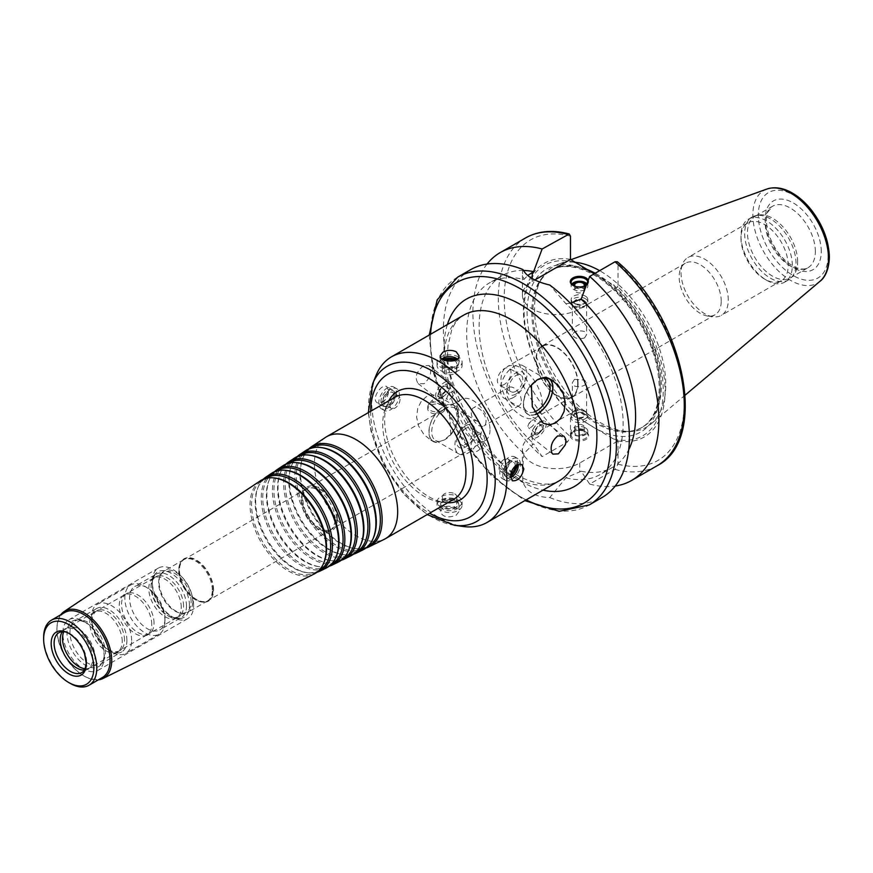<?xml version="1.0" encoding="UTF-8"?>
<svg xmlns="http://www.w3.org/2000/svg" width="873" height="873" viewBox="0 0 873 873"><rect width="100%" height="100%" fill="white"/><g stroke="black" fill="none" stroke-linecap="round" stroke-linejoin="round"><path stroke-width="0.65" stroke-dasharray="4.37 3.27" d="M471.278 412.634A10.432 6.024 -120 0 0 475.829 423.143A10.432 6.024 -120 0 0 483.871 425.937A10.432 6.024 -120 0 0 486.032 421.157A10.432 6.024 -120 0 0 481.481 410.659A10.432 6.024 -120 0 0 473.439 407.855A10.432 6.024 -120 0 0 471.278 412.634M490.026 429.767A23.8 13.739 60 0 1 485.104 440.658A23.8 13.739 60 0 1 461.304 426.919A23.8 13.739 60 0 1 461.304 399.441A23.8 13.739 60 0 1 479.637 405.814A23.8 13.739 60 0 1 490.026 429.767M124.501 640.116A22.96 13.259 -120 0 0 102.196 609.845A22.96 13.259 -120 0 0 96.783 610.849A22.96 13.259 -120 0 0 96.783 637.366A22.96 13.259 -120 0 0 119.743 650.625A22.96 13.259 -120 0 0 123.322 646.446A22.96 13.259 -120 0 0 124.501 640.116M122.22 641.437A22.96 13.259 -120 0 0 112.191 618.324A22.96 13.259 -120 0 0 94.502 612.169A22.96 13.259 -120 0 0 90.923 616.349A22.96 13.259 -120 0 0 94.502 638.687A22.96 13.259 -120 0 0 112.05 652.96A22.96 13.259 -120 0 0 117.462 651.945A22.96 13.259 -120 0 0 122.22 641.437M151.738 624.391A22.96 13.259 -120 0 0 141.721 601.279A22.96 13.259 -120 0 0 124.021 595.124A22.96 13.259 -120 0 0 120.441 599.304A22.96 13.259 -120 0 0 124.021 621.641A22.96 13.259 -120 0 0 141.579 635.915A22.96 13.259 -120 0 0 146.98 634.9A22.96 13.259 -120 0 0 151.738 624.391M154.03 623.071A22.96 13.259 -120 0 0 131.714 592.8A22.96 13.259 -120 0 0 126.312 593.804A22.96 13.259 -120 0 0 126.312 620.321A22.96 13.259 -120 0 0 149.272 633.58A22.96 13.259 -120 0 0 152.851 629.4A22.96 13.259 -120 0 0 154.03 623.071M181.257 607.346A22.96 13.259 -120 0 0 171.239 584.233A22.96 13.259 -120 0 0 153.539 578.079A22.96 13.259 -120 0 0 149.97 582.258A22.96 13.259 -120 0 0 153.539 604.596A22.96 13.259 -120 0 0 171.097 618.87A22.96 13.259 -120 0 0 176.51 617.855A22.96 13.259 -120 0 0 181.257 607.346M183.548 606.026A22.96 13.259 -120 0 0 161.232 575.754A22.96 13.259 -120 0 0 155.831 576.769A22.96 13.259 -120 0 0 155.831 603.276A22.96 13.259 -120 0 0 178.79 616.534A22.96 13.259 -120 0 0 182.37 612.355A22.96 13.259 -120 0 0 183.548 606.026M191.122 601.65A22.96 13.259 -120 0 0 181.104 578.537A22.96 13.259 -120 0 0 163.404 572.393A22.96 13.259 -120 0 0 159.715 576.824A22.96 13.259 -120 0 0 163.404 598.9A22.96 13.259 -120 0 0 180.678 613.141A22.96 13.259 -120 0 0 186.364 612.159A22.96 13.259 -120 0 0 191.122 601.65M192.737 601.399A23.8 13.739 -120 0 0 182.348 577.457A23.8 13.739 -120 0 0 164.015 571.073A23.8 13.739 -120 0 0 160.196 575.678A23.8 13.739 -120 0 0 164.015 598.551A23.8 13.739 -120 0 0 181.911 613.304A23.8 13.739 -120 0 0 187.804 612.3A23.8 13.739 -120 0 0 192.737 601.399M212.346 590.083A23.8 13.739 -120 0 0 201.958 566.13A23.8 13.739 -120 0 0 183.614 559.757A23.8 13.739 -120 0 0 179.794 564.362A23.8 13.739 -120 0 0 183.614 587.234A23.8 13.739 -120 0 0 201.521 601.988A23.8 13.739 -120 0 0 207.414 600.973A23.8 13.739 -120 0 0 212.346 590.083M213.547 589.897A24.422 14.099 -120 0 0 199.415 562.125A24.422 14.099 -120 0 0 180.144 563.5A24.422 14.099 -120 0 0 184.072 586.972A24.422 14.099 -120 0 0 202.438 602.108A24.422 14.099 -120 0 0 213.547 589.897M213.11 589.646A23.8 13.739 -120 0 0 202.722 565.693A23.8 13.739 -120 0 0 184.378 559.32A23.8 13.739 -120 0 0 184.378 586.798A23.8 13.739 -120 0 0 208.178 600.537A23.8 13.739 -120 0 0 213.11 589.646M334.981 519.282A23.8 13.739 -120 0 0 324.592 495.329A23.8 13.739 -120 0 0 306.248 488.956A23.8 13.739 -120 0 0 302.429 493.551A23.8 13.739 -120 0 0 306.248 516.434A23.8 13.739 -120 0 0 324.156 531.188A23.8 13.739 -120 0 0 330.049 530.173A23.8 13.739 -120 0 0 334.981 519.282M337.393 518.9A25.055 14.459 -120 0 0 322.901 490.419A25.055 14.459 -120 0 0 303.138 491.826A25.055 14.459 -120 0 0 307.154 515.91A25.055 14.459 -120 0 0 326 531.439A25.055 14.459 -120 0 0 337.393 518.9M336.509 518.398A23.8 13.739 -120 0 0 326.12 494.445A23.8 13.739 -120 0 0 307.787 488.072A23.8 13.739 -120 0 0 307.787 515.55A23.8 13.739 -120 0 0 331.587 529.289A23.8 13.739 -120 0 0 336.509 518.398M394.88 397.291A58.873 33.992 -120 0 0 385.43 408.673A58.873 33.992 -120 0 0 394.88 465.265A58.873 33.992 -120 0 0 439.174 501.746A58.873 33.992 -120 0 0 453.753 499.258M447.663 502.761A62.627 36.153 60 0 1 444.717 502.51A62.627 36.153 60 0 1 397.608 463.694A62.627 36.153 60 0 1 387.547 403.479A62.627 36.153 60 0 1 388.801 400.794M325.531 437.373A58.873 33.992 -120 0 0 326.6 504.681A58.873 33.992 -120 0 0 384.36 539.263M308.649 448.984A57.771 33.36 -120 0 0 303.117 457.343A57.771 33.36 -120 0 0 312.392 512.888A57.771 33.36 -120 0 0 355.857 548.691A57.771 33.36 -120 0 0 365.863 548.08M310.788 448.198A56.854 32.825 -120 0 0 310.69 448.264A56.854 32.825 -120 0 0 302.593 458.62A56.854 32.825 -120 0 0 311.726 513.28A56.854 32.825 -120 0 0 354.493 548.517A56.854 32.825 -120 0 0 367.5 546.673A56.854 32.825 -120 0 0 367.609 546.618M322.039 447.685A56.57 32.661 -120 0 0 307.001 450.73A56.57 32.661 -120 0 0 308.027 515.408A56.57 32.661 -120 0 0 363.528 548.648A56.57 32.661 -120 0 0 373.677 537.135M305.659 450.61A57.334 33.109 -120 0 0 306.707 516.172A57.334 33.109 -120 0 0 362.961 549.859M297.3 456.557A56.898 32.847 -120 0 0 291.877 464.752A56.898 32.847 -120 0 0 301.021 519.457A56.898 32.847 -120 0 0 343.82 554.715A56.898 32.847 -120 0 0 353.63 554.126M299.395 455.793A55.981 32.323 -120 0 0 299.33 455.837A55.981 32.323 -120 0 0 291.364 466.018A55.981 32.323 -120 0 0 300.356 519.839A55.981 32.323 -120 0 0 342.467 554.53A55.981 32.323 -120 0 0 355.278 552.729A55.981 32.323 -120 0 0 355.344 552.696M310.45 455.302A55.697 32.159 -120 0 0 295.641 458.292A55.697 32.159 -120 0 0 296.656 521.978A55.697 32.159 -120 0 0 351.295 554.693A55.697 32.159 -120 0 0 361.291 543.366M294.31 458.183A56.461 32.596 -120 0 0 295.336 522.741A56.461 32.596 -120 0 0 350.728 555.905M285.94 464.12A56.025 32.345 -120 0 0 280.648 472.162A56.025 32.345 -120 0 0 289.65 526.026A56.025 32.345 -120 0 0 331.795 560.739A56.025 32.345 -120 0 0 341.398 560.171M298.861 462.919A54.824 31.646 -120 0 0 284.282 465.855L287.981 463.399A55.108 31.81 -120 0 0 287.981 463.399A55.108 31.81 -120 0 0 280.135 473.428A55.108 31.81 -120 0 0 288.985 526.408A55.108 31.81 -120 0 0 330.431 560.553A55.108 31.81 -120 0 0 343.045 558.775A55.108 31.81 -120 0 0 343.078 558.764M284.282 465.855A54.824 31.646 -120 0 0 285.285 528.536A54.824 31.646 -120 0 0 339.073 560.75A54.824 31.646 -120 0 0 348.905 549.597M282.95 465.746A55.588 32.094 -120 0 0 283.965 529.3A55.588 32.094 -120 0 0 338.495 561.961M274.591 471.693A55.152 31.843 -120 0 0 269.419 479.572A55.152 31.843 -120 0 0 278.28 532.585A55.152 31.843 -120 0 0 319.769 566.763A55.152 31.843 -120 0 0 329.165 566.217M287.272 470.525A53.94 31.144 -120 0 0 272.933 473.428L276.61 470.973A54.224 31.308 -120 0 0 268.906 480.837A54.224 31.308 -120 0 0 277.603 532.966A54.224 31.308 -120 0 0 318.405 566.577A54.224 31.308 -120 0 0 330.812 564.831L326.84 566.795A53.94 31.144 -120 0 0 336.52 555.828M272.933 473.428A53.94 31.144 -120 0 0 273.915 535.105A53.94 31.144 -120 0 0 326.84 566.795M271.59 473.308A54.715 31.592 -120 0 0 272.594 535.869A54.715 31.592 -120 0 0 326.273 568.007M263.242 479.266A54.279 31.33 -120 0 0 258.19 486.97A54.279 31.33 -120 0 0 266.909 539.154A54.279 31.33 -120 0 0 307.733 572.786A54.279 31.33 -120 0 0 316.932 572.273M265.272 478.535A53.351 30.806 -120 0 0 257.666 488.247A53.351 30.806 -120 0 0 266.232 539.536A53.351 30.806 -120 0 0 306.379 572.601A53.351 30.806 -120 0 0 318.58 570.877M275.682 478.142A53.067 30.642 -120 0 0 261.573 480.99A53.067 30.642 -120 0 0 262.544 541.675A53.067 30.642 -120 0 0 314.607 572.852A53.067 30.642 -120 0 0 324.134 562.048M260.241 480.881A53.831 31.079 -120 0 0 261.213 542.439A53.831 31.079 -120 0 0 314.04 574.063M60.837 614.734A38.728 22.36 -120 0 0 56.931 628.756A38.728 22.36 -120 0 0 84.321 676.182A38.728 22.36 -120 0 0 98.42 679.816M64.722 612.497A37.572 21.694 -120 0 0 56.931 629.695A37.572 21.694 -120 0 0 83.502 675.713A37.572 21.694 -120 0 0 102.294 677.579M43.65 637.366A37.572 21.694 -120 0 0 70.222 683.384M85.074 669.045A22.96 13.259 -120 0 0 86.591 662.007A22.96 13.259 -120 0 0 63.5 631.67M84.474 670.038A22.96 13.259 -120 0 0 87.944 668.991A22.96 13.259 -120 0 0 92.691 658.482A22.96 13.259 -120 0 0 82.673 635.369A22.96 13.259 -120 0 0 64.973 629.215A22.96 13.259 -120 0 0 62.343 631.692M85.238 668.718A22.96 13.259 -120 0 0 90.225 667.67A22.96 13.259 -120 0 0 93.804 663.491A22.96 13.259 -120 0 0 94.982 657.162A22.96 13.259 -120 0 0 72.666 626.89A22.96 13.259 -120 0 0 67.265 627.894A22.96 13.259 -120 0 0 63.86 631.692M432.604 400.02L431.491 400.98L439.992 404.286L441.411 401.373L436.391 399.31L432.604 400.02M442.349 410.365A8.555 4.943 180 0 1 433.019 411.434A8.555 4.943 180 0 1 427.737 406.873A8.555 4.943 180 0 1 428.479 404.854A8.555 4.943 180 0 1 436.293 401.929A8.555 4.943 180 0 1 444.106 404.854A8.555 4.943 180 0 1 444.859 406.873A8.555 4.943 180 0 1 442.349 410.365M442.349 412.46A8.555 4.943 180 0 1 433.019 413.529A8.555 4.943 180 0 1 427.737 408.968A8.555 4.943 180 0 1 436.293 404.024A8.555 4.943 180 0 1 444.859 408.968A8.555 4.943 180 0 1 442.349 412.46M450.468 434.481L450.784 434.296A20.876 12.047 120 0 0 454.113 405.378A20.876 12.047 120 0 0 433.237 417.425A20.876 12.047 120 0 0 433.237 441.531A20.876 12.047 120 0 0 436.576 442.502L444.532 439.839L450.468 434.481A20.668 11.927 120 0 0 458.292 415.024A20.668 11.927 120 0 0 443.68 406.578A20.668 11.927 120 0 0 429.494 427.606A20.668 11.927 120 0 0 436.893 442.316M450.784 434.296L449.497 412.918L438.53 396.386L432.484 394.771L426.548 396.517L421.332 401.209L417.774 408.084L416.585 417.108L418.571 426.002L424.005 434.601L430.804 440.134L436.576 442.502M538.925 422.881A8.304 3.841 -51.6 0 1 542.788 428.294A8.304 3.841 -51.6 0 1 538.368 433.881A8.304 3.841 -51.6 0 1 532.694 435.452A8.304 3.841 -51.6 0 1 532.923 429.571A8.304 3.841 -51.6 0 1 537.342 423.983A8.304 3.841 -51.6 0 1 538.925 422.881M540.049 422.008A10.432 4.823 -51.6 0 1 545.178 421.43A10.432 4.823 -51.6 0 1 542.493 432.604A10.432 4.823 -51.6 0 1 532.224 437.799A10.432 4.823 -51.6 0 1 532.508 430.411A10.432 4.823 -51.6 0 1 538.063 423.394A10.432 4.823 -51.6 0 1 540.049 422.008M539.503 425.107A6.176 2.859 -51.6 0 1 542.373 429.134A6.176 2.859 -51.6 0 1 539.088 433.292A6.176 2.859 -51.6 0 1 534.265 432.713A6.176 2.859 -51.6 0 1 539.503 425.107M539.328 426.1A4.823 2.226 -51.6 0 1 541.697 425.828A4.823 2.226 -51.6 0 1 540.452 431A4.823 2.226 -51.6 0 1 535.716 433.39A4.823 2.226 -51.6 0 1 535.869 429.931A4.823 2.226 -51.6 0 1 539.328 426.1M532.072 420.36A4.823 2.226 -51.6 0 1 534.44 420.088A4.823 2.226 -51.6 0 1 533.196 425.249A4.823 2.226 -51.6 0 1 528.46 427.65A4.823 2.226 -51.6 0 1 528.591 424.234A4.823 2.226 -51.6 0 1 531.155 420.993A4.823 2.226 -51.6 0 1 532.072 420.36M445.012 408.88A18.791 10.847 120 0 0 432.735 425.435A18.791 10.847 120 0 0 435.616 440.494A18.791 10.847 120 0 0 445.012 439.566A18.791 10.847 120 0 0 458.292 416.552A18.791 10.847 120 0 0 454.397 407.953A18.791 10.847 120 0 0 445.012 408.88M468.179 422.259A18.791 10.847 120 0 0 455.913 438.824A18.791 10.847 120 0 0 458.783 453.873A18.791 10.847 120 0 0 477.575 443.026A18.791 10.847 120 0 0 477.575 421.332A18.791 10.847 120 0 0 468.179 422.259M465.822 425.62A13.008 7.508 120 0 0 457.856 446.147A13.008 7.508 120 0 0 473.788 436.947A13.008 7.508 120 0 0 465.822 425.62M465.822 428.37A9.647 5.565 120 0 0 459.525 436.86A9.647 5.565 120 0 0 460.999 444.586A9.647 5.565 120 0 0 470.645 439.021A9.647 5.565 120 0 0 470.645 427.89A9.647 5.565 120 0 0 465.822 428.37M477.629 435.18A9.647 5.565 120 0 0 471.333 443.68A9.647 5.565 120 0 0 472.806 451.406A9.647 5.565 120 0 0 482.453 445.841A9.647 5.565 120 0 0 482.453 434.71A9.647 5.565 120 0 0 477.629 435.18M442.906 396.757A8.304 3.841 128.4 0 0 444.488 395.655A8.304 3.841 128.4 0 0 448.908 390.067A8.304 3.841 128.4 0 0 449.137 384.185A8.304 3.841 128.4 0 0 443.462 385.757A8.304 3.841 128.4 0 0 439.043 391.344A8.304 3.841 128.4 0 0 442.906 396.757M441.782 397.63A10.432 4.823 128.4 0 0 443.768 396.244A10.432 4.823 128.4 0 0 449.322 389.227A10.432 4.823 128.4 0 0 449.606 381.839A10.432 4.823 128.4 0 0 439.337 387.034A10.432 4.823 128.4 0 0 436.642 398.219A10.432 4.823 128.4 0 0 441.782 397.63M442.327 394.531A6.176 2.859 128.4 0 0 447.565 386.935A6.176 2.859 128.4 0 0 442.742 386.346A6.176 2.859 128.4 0 0 439.457 390.504A6.176 2.859 128.4 0 0 442.327 394.531M442.502 393.537A4.823 2.226 128.4 0 0 445.961 389.707A4.823 2.226 128.4 0 0 446.114 386.248A4.823 2.226 128.4 0 0 441.378 388.649A4.823 2.226 128.4 0 0 440.134 393.81A4.823 2.226 128.4 0 0 442.502 393.537M449.759 399.288A4.823 2.226 128.4 0 0 450.675 398.645A4.823 2.226 128.4 0 0 453.24 395.404A4.823 2.226 128.4 0 0 453.371 391.988A4.823 2.226 128.4 0 0 448.635 394.389A4.823 2.226 128.4 0 0 447.391 399.55A4.823 2.226 128.4 0 0 449.759 399.288M423.449 365.798C416.148 371.734 414.391 377.671 418.189 383.607L424.169 383.694C430.727 377.278 432.31 371.211 428.938 365.492L423.449 365.798M546.793 377.583A20.668 11.927 -60 0 1 548.015 378.031M534.276 411.947A18.791 10.847 -60 0 1 527.423 411.685A18.791 10.847 -60 0 1 523.538 403.086A18.791 10.847 -60 0 1 536.819 380.071A18.791 10.847 -60 0 1 537.059 379.941M535.444 414.326A20.668 11.927 -60 0 1 523.538 404.625A20.668 11.927 -60 0 1 530.97 385.637M513.651 397.379A18.791 10.847 -60 0 1 504.256 398.306A18.791 10.847 -60 0 1 504.256 376.612A18.791 10.847 -60 0 1 523.036 365.765A18.791 10.847 -60 0 1 525.917 380.824A18.791 10.847 -60 0 1 513.651 397.379M516.008 394.018A13.008 7.508 -60 0 1 508.042 382.69A13.008 7.508 -60 0 1 523.975 373.491A13.008 7.508 -60 0 1 516.008 394.018M516.008 391.268A9.647 5.565 -60 0 1 511.185 391.748A9.647 5.565 -60 0 1 511.185 380.617A9.647 5.565 -60 0 1 520.832 375.052A9.647 5.565 -60 0 1 522.305 382.778A9.647 5.565 -60 0 1 516.008 391.268M504.201 384.458A9.647 5.565 -60 0 1 499.378 384.928A9.647 5.565 -60 0 1 499.378 373.797A9.647 5.565 -60 0 1 509.024 368.231A9.647 5.565 -60 0 1 510.498 375.957A9.647 5.565 -60 0 1 504.201 384.458M545.254 377.136A20.876 12.047 -60 0 1 548.593 378.107A20.876 12.047 -60 0 1 549.39 378.653M535.52 414.479A20.876 12.047 -60 0 1 527.718 414.26A20.876 12.047 -60 0 1 531.046 385.342M585.39 296.133A8.348 4.823 180 0 1 587.835 299.537A8.348 4.823 180 0 1 585.39 302.953A8.348 4.823 180 0 1 573.572 302.953A8.348 4.823 180 0 1 571.128 299.537A8.348 4.823 180 0 1 576.289 295.085A8.348 4.823 180 0 1 585.39 296.133M583.175 299.963A5.216 3.012 180 0 1 583.175 304.23A5.216 3.012 180 0 1 575.787 304.23A5.216 3.012 180 0 1 575.787 299.963A5.216 3.012 180 0 1 583.175 299.963M585.39 298.686A8.348 4.823 180 0 1 587.835 302.102A8.348 4.823 180 0 1 587.103 304.066A8.348 4.823 180 0 1 579.486 306.914A8.348 4.823 180 0 1 571.859 304.066A8.348 4.823 180 0 1 571.128 302.102A8.348 4.823 180 0 1 576.289 297.638A8.348 4.823 180 0 1 585.39 298.686M584.495 300.967A7.093 4.103 180 0 1 586.58 303.869A7.093 4.103 180 0 1 585.958 305.539A7.093 4.103 180 0 1 579.486 307.962A7.093 4.103 180 0 1 573.004 305.539A7.093 4.103 180 0 1 572.382 303.869A7.093 4.103 180 0 1 576.769 300.083A7.093 4.103 180 0 1 584.495 300.967M584.495 337.993L586.58 334.741L584.495 331.5C578.264 330.038 574.227 331.118 572.382 334.741C574.227 338.375 578.264 339.455 584.495 337.993M586.874 283.834A8.348 4.823 180 0 1 587.835 286.071A8.348 4.823 180 0 1 579.486 290.895A8.348 4.823 180 0 1 571.128 286.071A8.348 4.823 180 0 1 571.793 284.205M587.725 281.564A8.348 4.823 180 0 1 587.835 282.328A8.348 4.823 180 0 1 586.438 284.991M585.663 285.558A8.348 4.823 180 0 1 585.39 285.733A8.348 4.823 180 0 1 573.572 285.733A8.348 4.823 180 0 1 573.299 285.558M585.587 285.602A6.176 3.568 180 0 1 579.486 288.625A6.176 3.568 180 0 1 573.375 285.602M583.764 286.333A4.823 2.783 180 0 1 579.486 287.839A4.823 2.783 180 0 1 575.209 286.333M582.891 288.199A4.823 2.783 180 0 1 584.299 290.163A4.823 2.783 180 0 1 579.486 292.946A4.823 2.783 180 0 1 574.663 290.163A4.823 2.783 180 0 1 577.631 287.599A4.823 2.783 180 0 1 582.891 288.199M588.271 280.113A9.188 5.303 180 0 1 586.383 285.144M585.39 414.424A8.348 4.823 -0 0 0 573.572 414.424A8.348 4.823 -0 0 0 571.128 417.829A8.348 4.823 -0 0 0 579.486 422.652A8.348 4.823 -0 0 0 587.835 417.829A8.348 4.823 -0 0 0 585.39 414.424L583.175 413.147A5.216 3.012 -0 0 0 575.787 413.147A5.216 3.012 -0 0 0 575.787 417.403A5.216 3.012 -0 0 0 583.175 417.403A5.216 3.012 -0 0 0 583.175 413.147L585.39 414.424M585.39 411.87A8.348 4.823 -0 0 0 571.859 413.311A8.348 4.823 -0 0 0 571.128 415.275A8.348 4.823 -0 0 0 579.486 420.099A8.348 4.823 -0 0 0 587.835 415.275A8.348 4.823 -0 0 0 587.103 413.311A8.348 4.823 -0 0 0 585.39 411.87M584.495 410.605A7.093 4.103 -0 0 0 573.004 411.827A7.093 4.103 -0 0 0 572.382 413.507A7.093 4.103 -0 0 0 579.486 417.6A7.093 4.103 -0 0 0 586.58 413.507A7.093 4.103 -0 0 0 585.958 411.827A7.093 4.103 -0 0 0 584.495 410.605M574.467 379.373L584.495 380.082L586.58 382.625C587.016 386.728 571.946 389.096 572.382 382.625L574.467 379.373M585.39 427.89A8.348 4.823 -0 0 0 576.289 426.842A8.348 4.823 -0 0 0 571.128 431.295A8.348 4.823 -0 0 0 579.486 436.118A8.348 4.823 -0 0 0 587.835 431.295A8.348 4.823 -0 0 0 585.39 427.89M585.39 431.633A8.348 4.823 -0 0 0 573.572 431.633A8.348 4.823 -0 0 0 571.128 435.049A8.348 4.823 -0 0 0 579.486 439.872A8.348 4.823 -0 0 0 587.835 435.049A8.348 4.823 -0 0 0 585.39 431.633L585.979 431.982A9.188 5.303 -0 0 0 572.983 431.982A9.188 5.303 -0 0 0 572.983 439.479A9.188 5.303 -0 0 0 585.979 439.479A9.188 5.303 -0 0 0 585.979 431.982L585.39 431.633M583.851 429.8A6.176 3.568 -0 0 0 573.506 431.393A6.176 3.568 -0 0 0 581.08 435.769A6.176 3.568 -0 0 0 583.851 429.8M582.891 430.356A4.823 2.783 -0 0 0 577.631 429.745A4.823 2.783 -0 0 0 574.663 432.321A4.823 2.783 -0 0 0 579.486 435.103A4.823 2.783 -0 0 0 584.299 432.321A4.823 2.783 -0 0 0 582.891 430.356M582.891 425.238A4.823 2.783 -0 0 0 577.631 424.638A4.823 2.783 -0 0 0 574.663 427.203A4.823 2.783 -0 0 0 579.486 429.985A4.823 2.783 -0 0 0 584.299 427.203A4.823 2.783 -0 0 0 582.891 425.238M517.34 464.6A12.528 7.235 120 0 0 517.482 462.657A12.528 7.235 120 0 0 514.895 456.928A12.528 7.235 120 0 0 502.368 464.152A12.528 7.235 120 0 0 502.368 478.622A12.528 7.235 120 0 0 510.552 476.647M516.401 465.145A8.905 5.14 120 0 0 516.401 464.982A8.905 5.14 120 0 0 509.941 461.446A8.905 5.14 120 0 0 503.808 472.631A8.905 5.14 120 0 0 510.596 475.599M520.439 464.36A12.528 7.235 120 0 0 517.842 458.631A12.528 7.235 120 0 0 505.314 465.866A12.528 7.235 120 0 0 505.314 480.325A12.528 7.235 120 0 0 514.972 476.964A12.528 7.235 120 0 0 520.439 464.36M518.104 464.283A9.396 5.424 120 0 0 516.281 461.337A9.396 5.424 120 0 0 506.886 466.76A9.396 5.424 120 0 0 506.886 477.607A9.396 5.424 120 0 0 510.618 477.618M509.308 462.264A7.235 4.179 120 0 0 507.813 458.947A7.235 4.179 120 0 0 500.589 463.127A7.235 4.179 120 0 0 500.589 471.475A7.235 4.179 120 0 0 506.154 469.543A7.235 4.179 120 0 0 509.308 462.264M515.201 466.084A7.235 4.179 120 0 0 515.223 465.669A7.235 4.179 120 0 0 513.717 462.363A7.235 4.179 120 0 0 506.493 466.531A7.235 4.179 120 0 0 506.493 474.89A7.235 4.179 120 0 0 510.825 474.05M458.445 496.748A12.528 7.235 180 0 1 462.112 501.866A12.528 7.235 180 0 1 449.584 509.09A12.528 7.235 180 0 1 437.057 501.866A12.528 7.235 180 0 1 444.794 495.177A12.528 7.235 180 0 1 458.445 496.748M455.881 499.934A8.905 5.14 180 0 1 451.887 508.533A8.905 5.14 180 0 1 440.974 502.237A8.905 5.14 180 0 1 455.881 499.934M458.445 500.153A12.528 7.235 180 0 1 462.112 505.271A12.528 7.235 180 0 1 449.584 512.506A12.528 7.235 180 0 1 437.057 505.271A12.528 7.235 180 0 1 444.794 498.592A12.528 7.235 180 0 1 458.445 500.153M456.23 501.44A9.396 5.424 180 0 1 458.98 505.271A9.396 5.424 180 0 1 449.584 510.694A9.396 5.424 180 0 1 440.188 505.271A9.396 5.424 180 0 1 445.983 500.262A9.396 5.424 180 0 1 456.23 501.44M456.23 515.201L458.98 511.556L456.23 507.911C447.969 504.801 442.633 506.013 440.188 511.556C442.633 517.1 447.969 518.322 456.23 515.201M454.691 493.802A7.235 4.179 180 0 1 456.819 496.748A7.235 4.179 180 0 1 449.584 500.927A7.235 4.179 180 0 1 442.349 496.748A7.235 4.179 180 0 1 446.812 492.896A7.235 4.179 180 0 1 454.691 493.802M454.691 500.611A7.235 4.179 180 0 1 456.819 503.568A7.235 4.179 180 0 1 449.584 507.737A7.235 4.179 180 0 1 442.349 503.568A7.235 4.179 180 0 1 446.812 499.705A7.235 4.179 180 0 1 454.691 500.611M399.398 394.476A12.528 7.235 -60 0 1 393.93 407.08A12.528 7.235 -60 0 1 384.273 410.441A12.528 7.235 -60 0 1 384.273 395.982A12.528 7.235 -60 0 1 396.8 388.747A12.528 7.235 -60 0 1 399.398 394.476M395.36 395.109A8.905 5.14 -60 0 1 385.91 406.862A8.905 5.14 -60 0 1 385.91 394.258A8.905 5.14 -60 0 1 395.36 395.109M396.44 392.774A12.528 7.235 -60 0 1 390.973 405.378A12.528 7.235 -60 0 1 381.326 408.739A12.528 7.235 -60 0 1 381.326 394.269A12.528 7.235 -60 0 1 393.854 387.045A12.528 7.235 -60 0 1 396.44 392.774M394.225 394.05A9.396 5.424 -60 0 1 390.133 403.512A9.396 5.424 -60 0 1 382.887 406.021A9.396 5.424 -60 0 1 382.887 395.174A9.396 5.424 -60 0 1 392.283 389.751A9.396 5.424 -60 0 1 394.225 394.05M382.309 402.508C386.226 399.659 388.332 395.764 388.616 390.82L386.837 386.608C381.621 382.931 370.545 399.561 377.442 402.879L382.309 402.508M400.085 399.201A7.235 4.179 -60 0 1 396.92 406.48A7.235 4.179 -60 0 1 391.355 408.411A7.235 4.179 -60 0 1 391.355 400.063A7.235 4.179 -60 0 1 398.579 395.884A7.235 4.179 -60 0 1 400.085 399.201M394.17 395.785A7.235 4.179 -60 0 1 391.017 403.064A7.235 4.179 -60 0 1 385.451 405.007A7.235 4.179 -60 0 1 385.451 396.658A7.235 4.179 -60 0 1 392.675 392.479A7.235 4.179 -60 0 1 394.17 395.785M442.851 359.403A12.528 7.235 0 0 0 437.057 365.503A12.528 7.235 0 0 0 449.584 372.738A12.528 7.235 0 0 0 462.112 365.503A12.528 7.235 0 0 0 458.445 360.385A12.528 7.235 0 0 0 456.677 359.545M443.79 359.894A8.905 5.14 0 0 0 442.971 367.238A8.905 5.14 0 0 0 455.717 367.533A8.905 5.14 0 0 0 455.881 360.156A8.905 5.14 0 0 0 455.75 360.08M458.445 356.981A12.528 7.235 0 0 0 444.794 355.409A12.528 7.235 0 0 0 437.057 362.099A12.528 7.235 0 0 0 449.584 369.323A12.528 7.235 0 0 0 462.112 362.099A12.528 7.235 0 0 0 458.445 356.981M442.044 358.858A9.396 5.424 0 0 0 440.188 362.099A9.396 5.424 0 0 0 449.584 367.522A9.396 5.424 0 0 0 458.98 362.099A9.396 5.424 0 0 0 457.343 359.032M454.691 367.664A7.235 4.179 0 0 0 446.812 366.758A7.235 4.179 0 0 0 442.349 370.621A7.235 4.179 0 0 0 449.584 374.79A7.235 4.179 0 0 0 456.819 370.621A7.235 4.179 0 0 0 454.691 367.664M445.241 360.462A7.235 4.179 0 0 0 442.349 363.801A7.235 4.179 0 0 0 449.584 367.969A7.235 4.179 0 0 0 456.819 363.801A7.235 4.179 0 0 0 454.691 360.844A7.235 4.179 0 0 0 454.331 360.647M523.887 453.545L522.403 472.097L522.982 482.103C526.419 491.903 535.345 497.053 549.772 497.566L565.911 477.804L581.145 471.234L589.668 484.068L615.061 469.401L618.008 464.174L617.997 440.93L613.424 438.955L570.462 413.496L570.473 436.729L567.526 441.967L542.133 456.623L533.61 443.79L523.887 453.545A110.642 63.882 -120 0 1 489.578 282.83A110.642 63.882 -120 0 1 523.887 279.502L527.729 275.486M570.462 413.496L532.246 435.562A33.611 19.402 0 0 0 522.403 449.279A33.611 19.402 0 0 0 543.148 467.208A33.611 19.402 0 0 0 579.781 462.996L617.997 440.93M470.623 269.681A131.517 75.929 -120 0 0 448.122 366.442A131.517 75.929 -120 0 0 522.982 482.103M549.772 497.566A131.517 75.929 -120 0 0 602.141 497.468M565.911 477.804A110.642 63.882 -120 0 0 600.22 474.465A110.642 63.882 -120 0 0 565.911 303.76L549.772 285.045M581.145 471.234A110.642 63.882 -120 0 0 612.693 467.262A110.642 63.882 -120 0 0 628.702 449.748M570.342 303.215L565.911 303.76M589.668 484.068A131.517 75.929 -120 0 0 615.214 486.043M618.008 440.963A100.199 57.847 -120 0 0 665.095 391.071A100.199 57.847 -120 0 0 618.008 286.813L618.008 263.602L617.342 261.747M613.424 438.955A98.409 56.821 -120 0 0 663.24 390.678A98.409 56.821 -120 0 0 613.424 284.871L618.008 286.813M522.982 269.571L522.403 272.376L523.887 279.502M617.997 286.846L579.781 308.911A33.611 19.402 180 0 1 543.148 313.123A33.611 19.402 180 0 1 522.403 295.194A33.611 19.402 180 0 1 532.246 281.477L534.854 279.971M594.229 273.795L613.424 284.871M721.218 301.141A29.747 17.176 -120 0 0 708.232 271.208A29.747 17.176 -120 0 0 685.305 263.242A29.747 17.176 -120 0 0 680.536 268.993A29.747 17.176 -120 0 0 685.305 297.584A29.747 17.176 -120 0 0 707.687 316.026A29.747 17.176 -120 0 0 715.052 314.76A29.747 17.176 -120 0 0 721.218 301.141M578.079 383.782A29.747 17.176 -120 0 0 565.093 353.849A29.747 17.176 -120 0 0 542.166 345.883A29.747 17.176 -120 0 0 542.166 380.224A29.747 17.176 -120 0 0 571.913 397.401A29.747 17.176 -120 0 0 578.079 383.782M728.278 300.05A33.403 19.282 -120 0 0 713.699 266.44A33.403 19.282 -120 0 0 687.957 257.491A33.403 19.282 -120 0 0 682.599 263.952A33.403 19.282 -120 0 0 687.957 296.056A33.403 19.282 -120 0 0 713.088 316.757A33.403 19.282 -120 0 0 721.36 315.339A33.403 19.282 -120 0 0 728.278 300.05M788.21 265.457A33.403 19.282 -120 0 0 773.631 231.836A33.403 19.282 -120 0 0 747.888 222.888A33.403 19.282 -120 0 0 740.97 238.176A33.403 19.282 -120 0 0 764.584 279.087A33.403 19.282 -120 0 0 781.291 280.746A33.403 19.282 -120 0 0 788.21 265.457M792.335 265.457A36.328 20.974 -120 0 0 776.479 228.901A36.328 20.974 -120 0 0 748.488 219.167A36.328 20.974 -120 0 0 740.97 235.797A36.328 20.974 -120 0 0 766.658 280.277A36.328 20.974 -120 0 0 784.816 282.077A36.328 20.974 -120 0 0 792.335 265.457M796.034 263.319A36.328 20.974 -120 0 0 782.394 229.239A36.328 20.974 -120 0 0 755.963 215.609A36.328 20.974 -120 0 0 752.188 217.028A36.328 20.974 -120 0 0 752.188 258.975A36.328 20.974 -120 0 0 788.515 279.938A36.328 20.974 -120 0 0 791.625 277.385A36.328 20.974 -120 0 0 796.034 263.319M797.649 261.704A35.487 20.494 -120 0 0 784.325 228.41A35.487 20.494 -120 0 0 758.495 215.096A35.487 20.494 -120 0 0 754.818 216.482A35.487 20.494 -120 0 0 754.818 257.459A35.487 20.494 -120 0 0 790.305 277.952A35.487 20.494 -120 0 0 793.339 275.453A35.487 20.494 -120 0 0 797.649 261.704M574.107 262.184A92.789 53.569 -120 0 0 558.785 264.061A92.789 53.569 -120 0 0 541.053 279.72A92.789 53.569 -120 0 0 553.755 373.546A92.789 53.569 -120 0 0 628.647 431.458A92.789 53.569 -120 0 0 651.083 423.929A92.789 53.569 -120 0 0 665.761 384.633A92.789 53.569 -120 0 0 599.62 270.685M585.979 269.026A90.814 52.424 -120 0 0 551.736 269.844A90.814 52.424 -120 0 0 539.307 282.896A90.814 52.424 -120 0 0 551.736 374.703A90.814 52.424 -120 0 0 625.035 431.382A90.814 52.424 -120 0 0 642.539 427.137A90.814 52.424 -120 0 0 661.352 385.56A90.814 52.424 -120 0 0 595.179 273.249M573.888 262.053A98.409 56.821 -120 0 0 524.062 310.33A98.409 56.821 -120 0 0 573.888 416.137M570.473 259.368A100.199 57.847 -120 0 0 523.385 309.26A100.199 57.847 -120 0 0 570.473 413.518M487.058 264.061A131.517 75.929 -120 0 0 542.133 456.623M523.385 270.455A110.642 63.882 -120 0 0 502.062 275.628A110.642 63.882 -120 0 0 533.61 443.79M376.099 375.325A95.604 55.195 -120 0 0 391.442 467.251A95.604 55.195 -120 0 0 463.377 526.506M521.323 400.783A10.432 6.024 -120 0 0 516.772 390.275A10.432 6.024 -120 0 0 508.73 387.481A10.432 6.024 -120 0 0 508.73 399.539A10.432 6.024 -120 0 0 519.162 405.563A10.432 6.024 -120 0 0 521.323 400.783M542.286 404.024A29.224 16.871 -120 0 0 529.529 374.615A29.224 16.871 -120 0 0 507.006 366.78A29.224 16.871 -120 0 0 507.006 400.532A29.224 16.871 -120 0 0 536.229 417.403A29.224 16.871 -120 0 0 542.286 404.024M577.708 383.574A29.224 16.871 -120 0 0 564.951 354.154A29.224 16.871 -120 0 0 542.428 346.33A29.224 16.871 -120 0 0 542.428 380.071A29.224 16.871 -120 0 0 571.662 396.953A29.224 16.871 -120 0 0 577.708 383.574M126.901 640.433A25.055 14.459 -120 0 0 115.967 615.225A25.055 14.459 -120 0 0 96.663 608.514A25.055 14.459 -120 0 0 91.479 619.983A25.055 14.459 -120 0 0 109.19 650.658A25.055 14.459 -120 0 0 121.718 651.902A25.055 14.459 -120 0 0 126.901 640.433M131.627 640.433A28.394 16.391 -120 0 0 119.23 611.864A28.394 16.391 -120 0 0 97.361 604.258A28.394 16.391 -120 0 0 91.479 617.255A28.394 16.391 -120 0 0 111.548 652.022A28.394 16.391 -120 0 0 125.745 653.43A28.394 16.391 -120 0 0 131.627 640.433M164.986 621.172A28.394 16.391 -120 0 0 144.907 586.405A28.394 16.391 -120 0 0 130.721 584.997A28.394 16.391 -120 0 0 130.721 617.778A28.394 16.391 -120 0 0 159.104 634.169A28.394 16.391 -120 0 0 164.986 621.172L164.986 618.444A25.055 14.459 -120 0 0 147.275 587.769A25.055 14.459 -120 0 0 134.748 586.525A25.055 14.459 -120 0 0 134.748 615.454A25.055 14.459 -120 0 0 159.803 629.913A25.055 14.459 -120 0 0 164.986 618.444M193.62 605.316A29.224 16.871 -120 0 0 180.864 575.907A29.224 16.871 -120 0 0 158.34 568.083A29.224 16.871 -120 0 0 152.295 581.462A29.224 16.871 -120 0 0 172.963 617.255A29.224 16.871 -120 0 0 187.575 618.706A29.224 16.871 -120 0 0 193.62 605.316M104.171 656.965A29.224 16.871 -120 0 0 83.502 621.172A29.224 16.871 -120 0 0 68.891 619.721A29.224 16.871 -120 0 0 68.891 653.473A29.224 16.871 -120 0 0 98.114 670.344A29.224 16.871 -120 0 0 104.171 656.965L104.171 654.554A26.277 15.168 -120 0 0 85.598 622.384A26.277 15.168 -120 0 0 67.014 633.1A26.277 15.168 -120 0 0 85.598 665.281A26.277 15.168 -120 0 0 104.171 654.554C105.087 655.317 101.803 665.368 100.209 664.32A25.055 14.459 -120 0 0 105.393 652.851A25.055 14.459 -120 0 0 94.459 627.643A25.055 14.459 -120 0 0 75.154 620.932A25.055 14.459 -120 0 0 75.154 649.861A25.055 14.459 -120 0 0 100.209 664.32L121.718 651.902M370.687 411.259A82.357 47.546 -120 0 0 429.56 513.215M579.781 462.996L579.781 472.031M532.246 435.562L532.246 444.586M457.627 277.178A131.517 75.929 -120 0 0 457.627 429.036A131.517 75.929 -120 0 0 589.144 504.965M615.061 469.401A131.517 75.929 -120 0 0 657.053 465.767M618.008 464.174A127.338 73.518 -120 0 0 684.29 402.147A127.338 73.518 -120 0 0 618.008 263.602M532.246 281.477L532.246 278.574M579.781 308.911L579.781 299.886M815.36 251.479A35.487 20.494 -120 0 0 799.875 215.762A35.487 20.494 -120 0 0 772.529 206.257A35.487 20.494 -120 0 0 772.529 247.234A35.487 20.494 -120 0 0 808.016 267.716A35.487 20.494 -120 0 0 815.36 251.479M821.275 251.479A39.667 22.894 -120 0 0 779.196 199.142A39.667 22.894 -120 0 0 779.196 255.232A39.667 22.894 -120 0 0 821.275 251.479M828.128 255.44A49.357 28.503 -120 0 0 775.77 190.303A49.357 28.503 -120 0 0 775.77 260.11A49.357 28.503 -120 0 0 828.128 255.44M766.854 189.07A53.493 30.882 -120 0 0 763.951 252.188A53.493 30.882 -120 0 0 820.063 281.226M660.228 386.215A90.814 52.424 -120 0 0 620.583 294.823A90.814 52.424 -120 0 0 550.612 270.499A90.814 52.424 -120 0 0 550.612 375.357A90.814 52.424 -120 0 0 641.415 427.781A90.814 52.424 -120 0 0 660.228 386.215M660.228 388.943A94.153 54.355 -120 0 0 560.368 264.715A94.153 54.355 -120 0 0 560.368 397.859A94.153 54.355 -120 0 0 660.228 388.943M570.473 236.157A127.338 73.518 -120 0 0 504.201 298.173A127.338 73.518 -120 0 0 570.473 436.729M525.535 237.969A131.517 75.929 -120 0 0 501.506 327.997A131.517 75.929 -120 0 0 567.526 441.967M430.575 334.25A127.338 73.518 -120 0 0 526.19 499.858M447.369 324.56A108.132 62.43 -120 0 0 466.368 423.994A108.132 62.43 -120 0 0 542.984 490.157M463.77 315.088A95.604 55.195 -120 0 0 463.77 425.489A95.604 55.195 -120 0 0 559.386 480.685C551.43 485.726 539.994 485.181 525.077 479.059C496.551 466.979 464.469 427.268 453.218 388.223C448.449 372.225 446.747 357.897 448.078 345.228L451.701 329.994C454.757 322.803 458.772 317.837 463.77 315.088M372.695 383.64A89.581 51.725 -120 0 0 387.077 469.772A89.581 51.725 -120 0 0 454.473 525.284M186.495 606.026A25.055 14.459 -120 0 0 175.56 580.818A25.055 14.459 -120 0 0 156.256 574.107A25.055 14.459 -120 0 0 156.256 603.036A25.055 14.459 -120 0 0 181.311 617.495A25.055 14.459 -120 0 0 186.495 606.026M189.452 605.316A26.277 15.168 -120 0 0 170.868 573.146A26.277 15.168 -120 0 0 152.295 583.873A26.277 15.168 -120 0 0 170.868 616.043A26.277 15.168 -120 0 0 189.452 605.316M102.196 609.845C96.947 609.43 93.193 611.602 90.923 616.349M123.322 646.446C121.052 651.193 117.298 653.364 112.05 652.96M124.021 595.124L96.783 610.849M146.98 634.9L119.743 650.625M131.714 592.8C126.465 592.385 122.711 594.557 120.441 599.304M152.851 629.4C150.582 634.147 146.828 636.319 141.579 635.915M153.539 578.079L126.312 593.804M176.51 617.855L149.272 633.58M161.232 575.754C155.994 575.351 152.229 577.511 149.97 582.258M182.37 612.355C180.1 617.102 176.346 619.273 171.097 618.87M163.404 572.393L155.831 576.769M186.364 612.159L178.79 616.534M180.678 613.141L181.911 613.304M159.715 576.824L160.196 575.678M183.614 559.757L164.015 571.073M207.414 600.973L187.804 612.3M201.521 601.988L202.438 602.108M179.794 564.362L180.144 563.5M306.248 488.956L184.378 559.32M330.049 530.173L208.178 600.537M324.156 531.188L326 531.439M302.429 493.551L303.138 491.826M461.304 399.441L307.787 488.072M485.104 440.658L331.587 529.289M439.174 501.746L444.717 502.51M385.43 408.673L387.547 403.479M354.493 548.517L355.857 548.691M302.593 458.62L303.117 457.343M363.528 548.648L367.5 546.673M307.001 450.73L310.69 448.264M342.467 554.53L343.82 554.715M291.364 466.018L291.877 464.752M351.295 554.693L355.278 552.729M295.641 458.292L299.33 455.837M330.431 560.553L331.795 560.739M280.135 473.428L280.648 472.162M339.073 560.75L343.045 558.775M318.405 566.577L319.769 566.763M268.906 480.837L269.419 479.572M306.379 572.601L307.733 572.786M257.666 488.247L258.19 486.97M314.607 572.852L318.536 570.909M261.573 480.99L265.217 478.557M83.502 675.713L84.321 676.182M56.931 629.695L56.931 628.756M64.973 629.215L58.873 632.739M87.944 668.991L81.833 672.516M72.666 626.89C67.428 626.476 63.664 628.647 61.394 633.394M93.804 663.491C91.534 668.238 87.78 670.409 82.531 669.995M94.502 612.169L67.265 627.894M117.462 651.945L90.225 667.67M431.491 400.98L428.479 404.854M441.411 401.373L444.106 404.854M427.737 406.873L427.737 408.968M444.859 406.873L444.859 408.968M430.804 440.134L433.237 441.531M438.53 396.386L454.113 405.378M532.923 429.571L532.508 430.411M537.342 423.983L538.063 423.394M542.373 429.134L542.788 428.294M539.088 433.292L538.368 433.881M541.697 425.828L534.44 420.088M535.716 433.39L528.46 427.65M531.155 420.993L528.591 424.234M563.642 436.031L545.178 421.43M552.893 454.156L532.224 437.799M458.292 416.552L458.292 415.024M435.616 440.494L458.783 453.873M454.397 407.953L477.575 421.332M460.999 444.586L472.806 451.406M470.645 427.89L482.453 434.71M448.908 390.067L449.322 389.227M444.488 395.655L443.768 396.244M439.457 390.504L439.043 391.344M442.742 386.346L443.462 385.757M440.134 393.81L447.391 399.55M446.114 386.248L453.371 391.988M450.675 398.645L453.24 395.404M418.189 383.607L436.642 398.219M428.938 365.492L449.606 381.839M523.538 403.086L523.538 404.625M546.214 379.144L523.036 365.765M527.423 411.685L504.256 398.306M520.832 375.052L509.024 368.231M511.185 391.748L499.378 384.928M551.027 379.515L548.593 378.107M543.29 423.263L527.718 414.26M583.175 304.23L585.39 302.953M575.787 304.23L573.572 302.953M571.128 299.537L571.128 302.102M587.835 299.537L587.835 302.102M585.958 305.539L587.103 304.066M573.004 305.539L571.859 304.066M572.382 303.869L572.382 334.741M586.58 303.869L586.58 334.741M571.128 282.328L571.128 286.071M587.835 282.328L587.835 286.071M574.663 285.056L574.663 290.163M584.299 285.056L584.299 290.163M585.39 285.733L585.979 285.395M573.572 285.733L572.983 285.395M575.787 413.147L573.572 414.424M587.835 417.829L587.835 415.275M571.128 417.829L571.128 415.275M573.004 411.827L571.859 413.311M585.958 411.827L587.103 413.311M586.58 413.507L586.58 382.625M572.382 413.507L572.382 382.625M587.835 435.049L587.835 431.295M571.128 435.049L571.128 431.295M584.299 432.321L584.299 427.203M574.663 432.321L574.663 427.203M573.572 431.633L572.983 431.982M502.368 478.622L505.314 480.325M514.895 456.928L517.842 458.631M506.886 477.607L512.331 480.761M516.281 461.337L521.727 464.48M500.589 471.475L506.493 474.89M507.813 458.947L513.717 462.363M437.057 501.866L437.057 505.271M462.112 501.866L462.112 505.271M440.188 505.271L440.188 511.556M458.98 505.271L458.98 511.556M442.349 496.748L442.349 503.568M456.819 496.748L456.819 503.568M396.8 388.747L393.854 387.045M384.273 410.441L381.326 408.739M392.283 389.751L386.837 386.608M382.887 406.021L377.442 402.879M398.579 395.884L392.675 392.479M391.355 408.411L385.451 405.007M462.112 365.503L462.112 362.099M437.057 365.503L437.057 362.099M458.98 362.099L458.98 355.802M440.188 362.099L440.188 355.802M456.819 370.621L456.819 363.801M442.349 370.621L442.349 363.801M522.403 449.279L522.403 472.097M612.693 467.262L600.22 474.465M522.403 295.194L522.403 272.376M685.305 263.242L542.166 345.883M715.052 314.76L571.913 397.401M707.687 316.026L713.088 316.757M680.536 268.993L682.599 263.952M747.888 222.888L687.957 257.491M781.291 280.746L721.36 315.339M764.584 279.087L766.658 280.277M740.97 238.176L740.97 235.797M752.188 217.028L748.488 219.167M788.515 279.938L784.816 282.077M758.495 215.096L755.963 215.609M793.339 275.453L791.625 277.385M790.305 277.952L808.016 267.716C804.961 269.637 800.639 269.441 795.052 267.138C782.983 260.918 774.122 249.733 768.458 233.56C764.748 219.723 767.083 213.83 767.924 211.921L772.529 206.257L754.818 216.482M570.855 259.718L558.785 264.061M685.207 395.098L651.083 423.929M625.035 431.382L628.647 431.458M539.307 282.896L541.053 279.72M551.736 269.844L550.612 270.499C560.979 264.595 573.932 265.283 589.471 272.562C602.752 279.153 615.247 289.705 626.967 304.219C647.701 331.293 658.46 359.076 659.246 387.579C658.853 407.582 652.906 420.982 641.415 427.781L642.539 427.137M502.062 275.628L489.578 282.83M429.243 335.025L432.757 370.654L443.506 404.483L460.54 437.286L490.419 474.726L524.848 500.633M368.33 412.613L371.167 432.31L383.498 464.851L403.544 494.009L427.203 514.579M508.73 387.481L473.439 407.855M519.162 405.563L483.871 425.937M542.428 346.33L507.006 366.78M571.662 396.953L536.229 417.403M96.663 608.514L75.154 620.932C75.198 619.361 78.679 619.841 85.598 622.384L83.502 621.172M109.19 650.658L111.548 652.022M91.479 619.983L91.479 617.255M130.721 584.997L97.361 604.258M159.104 634.169L125.745 653.43M147.275 587.769L144.907 586.405M152.295 581.462L152.295 583.873C151.367 583.131 154.674 573.037 156.256 574.107L134.748 586.525M172.963 617.255L170.868 616.043C171.043 617.211 181.442 619.404 181.311 617.495L159.803 629.913M158.34 568.083L68.891 619.721M187.575 618.706L98.114 670.344"/><path stroke-width="1.31" d="M365.863 548.08A57.771 33.36 -120 0 0 369.072 546.836L384.36 539.263A58.873 33.992 -120 0 0 385.473 538.674L453.753 499.258A58.873 33.992 -120 0 0 465.942 472.304A58.873 33.992 -120 0 0 440.243 413.06A58.873 33.992 -120 0 0 394.88 397.291L326.6 436.707A58.873 33.992 -120 0 0 325.531 437.373L311.334 446.834A57.771 33.36 -120 0 0 308.649 448.984M388.801 400.794A62.627 36.153 60 0 1 438.519 401.242A62.627 36.153 60 0 1 473.199 471.18A62.627 36.153 60 0 1 447.663 502.761M385.473 538.674A58.873 33.992 -120 0 0 397.662 511.72A58.873 33.992 -120 0 0 371.963 452.476A58.873 33.992 -120 0 0 326.6 436.707M369.072 546.836A57.771 33.36 -120 0 0 382.134 519.795A57.771 33.36 -120 0 0 356.206 460.922A57.771 33.36 -120 0 0 311.334 446.834M367.609 546.618A56.854 32.825 -120 0 0 380.355 520.079A56.854 32.825 -120 0 0 354.918 462.21A56.854 32.825 -120 0 0 310.788 448.198M353.63 554.126A56.898 32.847 -120 0 0 356.839 552.882L362.961 549.859A57.334 33.109 -120 0 0 373.251 538.194L373.677 537.135A56.57 32.661 -120 0 0 376.318 522.174A56.57 32.661 -120 0 0 322.039 447.685L320.904 447.533A57.334 33.109 -120 0 0 305.659 450.61L299.985 454.397A56.898 32.847 -120 0 0 297.3 456.557M373.251 538.194A57.334 33.109 -120 0 0 375.914 523.025A57.334 33.109 -120 0 0 320.904 447.533M356.839 552.882A56.898 32.847 -120 0 0 369.705 526.255A56.898 32.847 -120 0 0 344.169 468.277A56.898 32.847 -120 0 0 299.985 454.397M355.344 552.696A55.981 32.323 -120 0 0 367.926 526.539A55.981 32.323 -120 0 0 342.849 469.532A55.981 32.323 -120 0 0 299.395 455.793M341.398 560.171A56.025 32.345 -120 0 0 344.617 558.938L350.728 555.905A56.461 32.596 -120 0 0 360.855 544.425L361.291 543.366A55.697 32.159 -120 0 0 363.888 528.634A55.697 32.159 -120 0 0 310.45 455.302L309.315 455.149A56.461 32.596 -120 0 0 294.31 458.183L288.625 461.959A56.025 32.345 -120 0 0 285.94 464.12M360.855 544.425A56.461 32.596 -120 0 0 363.484 529.485A56.461 32.596 -120 0 0 309.315 455.149M344.617 558.938A56.025 32.345 -120 0 0 357.275 532.716A56.025 32.345 -120 0 0 332.133 475.632A56.025 32.345 -120 0 0 288.625 461.959M343.078 558.764A55.108 31.81 -120 0 0 355.497 532.999A55.108 31.81 -120 0 0 330.791 476.854A55.108 31.81 -120 0 0 288.003 463.377M329.165 566.217A55.152 31.843 -120 0 0 332.384 564.984L338.495 561.961A55.588 32.094 -120 0 0 348.469 550.656L348.905 549.597A54.824 31.646 -120 0 0 351.459 535.094A54.824 31.646 -120 0 0 298.861 462.919L297.726 462.766A55.588 32.094 -120 0 0 282.95 465.746L277.276 469.532A55.152 31.843 -120 0 0 274.591 471.693M348.469 550.656A55.588 32.094 -120 0 0 351.055 535.946A55.588 32.094 -120 0 0 297.726 462.766M332.384 564.984A55.152 31.843 -120 0 0 344.846 539.176A55.152 31.843 -120 0 0 320.107 482.976A55.152 31.843 -120 0 0 277.276 469.532M330.802 564.831L330.812 564.831A54.224 31.308 -120 0 0 343.067 539.459A54.224 31.308 -120 0 0 318.743 484.199A54.224 31.308 -120 0 0 276.621 470.962L276.621 470.962M316.932 572.273A54.279 31.33 -120 0 0 320.151 571.04L326.273 568.007A54.715 31.592 -120 0 0 336.083 556.876L336.52 555.828A53.94 31.144 -120 0 0 339.03 541.555A53.94 31.144 -120 0 0 287.272 470.525L286.137 470.372A54.715 31.592 -120 0 0 271.59 473.308L265.916 477.095A54.279 31.33 -120 0 0 263.242 479.266M336.083 556.876A54.715 31.592 -120 0 0 338.637 542.406A54.715 31.592 -120 0 0 286.137 470.372M320.151 571.04A54.279 31.33 -120 0 0 332.417 545.636A54.279 31.33 -120 0 0 308.071 490.331A54.279 31.33 -120 0 0 265.916 477.095M318.536 570.909L318.58 570.877A53.351 30.806 -120 0 0 330.638 545.92A53.351 30.806 -120 0 0 306.707 491.543A53.351 30.806 -120 0 0 265.272 478.535L265.217 478.557M98.42 679.816A38.728 22.36 -120 0 0 102.959 678.496L314.04 574.063A53.831 31.079 -120 0 0 323.697 563.107L324.134 562.048A53.067 30.642 -120 0 0 326.6 548.015A53.067 30.642 -120 0 0 275.682 478.142L274.558 477.989A53.831 31.079 -120 0 0 260.241 480.881L64.253 611.46A38.728 22.36 -120 0 0 60.837 614.734M323.697 563.107A53.831 31.079 -120 0 0 326.207 548.866A53.831 31.079 -120 0 0 274.558 477.989M102.959 678.496A38.728 22.36 -120 0 0 111.711 660.381A38.728 22.36 -120 0 0 94.328 620.91A38.728 22.36 -120 0 0 64.253 611.46M68.749 682.533L70.222 683.384A37.572 21.694 -120 0 0 89.013 685.25L102.294 677.579A37.572 21.694 -120 0 0 110.074 660.381A37.572 21.694 -120 0 0 93.673 622.558A37.572 21.694 -120 0 0 64.722 612.497L51.431 620.168A37.572 21.694 -120 0 0 43.65 637.366L43.65 639.069A35.487 20.494 -120 0 0 68.749 682.533A35.487 20.494 -120 0 0 93.837 668.041A35.487 20.494 -120 0 0 68.749 624.577A35.487 20.494 -120 0 0 43.65 639.069M89.013 685.25A37.572 21.694 -120 0 0 96.794 668.041A37.572 21.694 -120 0 0 80.392 630.23A37.572 21.694 -120 0 0 51.431 620.168M86.307 663.698A24.837 14.339 -120 0 0 84.594 653.964A24.837 14.339 -120 0 0 76.311 639.625A24.837 14.339 -120 0 0 51.944 637.923A24.837 14.339 -120 0 0 66.141 672.112A24.837 14.339 -120 0 0 86.307 663.698M76.311 639.625C71.204 634.344 66.926 631.692 63.5 631.67A22.96 13.259 -120 0 0 58.873 632.739A22.96 13.259 -120 0 0 58.873 659.257A22.96 13.259 -120 0 0 81.833 672.516A22.96 13.259 -120 0 0 85.074 669.045L86.241 663.185L84.594 653.964M62.343 631.692A22.96 13.259 -120 0 0 61.394 633.394A22.96 13.259 -120 0 0 64.973 655.732A22.96 13.259 -120 0 0 82.531 669.995A22.96 13.259 -120 0 0 84.474 670.038M63.86 631.692A22.96 13.259 -120 0 0 67.265 654.412A22.96 13.259 -120 0 0 85.238 668.718M558.382 453.851L552.893 454.146L551.791 452.738C550.034 446.561 551.987 440.963 557.661 435.943L563.642 436.031C565.835 437.984 566.381 440.963 565.246 444.968L558.382 453.851M530.97 385.637A20.668 11.927 -60 0 1 531.362 385.157L537.299 379.799L544.938 377.322A20.668 11.927 -60 0 1 546.793 377.583M548.015 378.031A20.668 11.927 -60 0 1 551.769 394.421A20.668 11.927 -60 0 1 538.15 413.06A20.668 11.927 -60 0 1 535.444 414.326M537.059 379.941A18.791 10.847 -60 0 1 546.214 379.144A18.791 10.847 -60 0 1 549.095 394.203A18.791 10.847 -60 0 1 536.819 410.757A18.791 10.847 -60 0 1 534.276 411.947M549.39 378.653A20.876 12.047 -60 0 1 550.939 397.313A20.876 12.047 -60 0 1 535.52 414.479M544.938 377.322L551.016 379.515L557.825 385.037L563.26 393.636L565.246 402.529L564.056 411.565L560.499 418.429L555.283 423.121L549.346 424.867L543.29 423.263L532.334 406.72L531.362 385.157M571.793 284.205A8.348 4.823 180 0 1 585.39 282.666A8.348 4.823 180 0 1 586.874 283.834M573.299 285.558A8.348 4.823 180 0 1 571.128 282.328A8.348 4.823 180 0 1 576.289 277.876A8.348 4.823 180 0 1 585.39 278.913A8.348 4.823 180 0 1 587.725 281.564M586.438 284.991A8.348 4.823 180 0 1 585.663 285.558M573.375 285.602A6.176 3.568 180 0 1 576.682 281.87A6.176 3.568 180 0 1 583.851 282.525A6.176 3.568 180 0 1 585.587 285.602M575.209 286.333A4.823 2.783 180 0 1 574.663 285.056A4.823 2.783 180 0 1 577.631 282.481A4.823 2.783 180 0 1 582.891 283.081A4.823 2.783 180 0 1 584.299 285.056A4.823 2.783 180 0 1 583.764 286.333M586.383 285.144A9.188 5.303 180 0 1 585.979 285.395A9.188 5.303 180 0 1 572.983 285.395A9.188 5.303 180 0 1 572.983 277.898A9.188 5.303 180 0 1 585.979 277.898A9.188 5.303 180 0 1 588.271 280.113M510.552 476.647A12.528 7.235 120 0 0 517.34 464.6M510.596 475.599A8.905 5.14 120 0 0 516.401 465.145M510.618 477.618A9.396 5.424 120 0 0 518.224 465.636A9.396 5.424 120 0 0 518.104 464.283M516.86 464.851L521.727 464.48L523.833 468.877C521.814 477.236 517.973 481.198 512.331 480.761L510.552 476.549C510.836 471.606 512.942 467.699 516.86 464.851M510.825 474.05A7.235 4.179 120 0 0 515.201 466.084M456.677 359.545A12.528 7.235 0 0 0 442.851 359.403M455.75 360.08A8.905 5.14 0 0 0 443.79 359.894M457.343 359.032A9.396 5.424 0 0 0 456.23 358.257A9.396 5.424 0 0 0 442.044 358.858M442.938 352.157C447.369 349.931 451.799 349.811 456.23 351.786L458.98 355.802C459.547 363.441 439.61 362.164 440.188 355.802L442.938 352.157M454.331 360.647A7.235 4.179 0 0 0 445.241 360.462M524.848 500.633L559.222 511.327L589.144 504.965L602.141 497.468A131.517 75.929 -120 0 0 629.378 437.264A131.517 75.929 -120 0 0 549.772 285.045C535.345 281.586 526.419 276.435 522.982 269.571A131.517 75.929 -120 0 0 470.623 269.681L457.627 277.178L437.155 299.908L429.243 335.025M628.702 449.748A110.642 63.882 -120 0 0 581.145 299.101L570.342 303.215M615.214 486.043A131.517 75.929 -120 0 0 631.659 480.423A131.517 75.929 -120 0 0 655.688 390.395A131.517 75.929 -120 0 0 589.668 276.435L581.145 299.101M615.061 261.769A131.517 75.929 -120 0 1 681.082 375.739A131.517 75.929 -120 0 1 657.053 465.767C709.902 439.272 683.766 317.325 617.342 261.747L615.061 261.769L589.668 276.435M527.729 275.486L533.61 271.656L542.133 248.991L569.229 233.997L570.473 236.157L570.462 259.412L594.229 273.795M534.854 279.971L570.462 259.412M599.62 270.685A92.789 53.569 -120 0 0 574.107 262.184M595.179 273.249A90.814 52.424 -120 0 0 585.979 269.026M542.133 248.991A131.517 75.929 -120 0 0 500.142 252.635A131.517 75.929 -120 0 0 487.058 264.061M533.61 271.656A110.642 63.882 -120 0 0 523.385 270.455M427.203 514.579L454.473 525.284L463.377 526.506A95.604 55.195 -120 0 0 487.058 522.447A95.604 55.195 -120 0 0 506.853 478.677A95.604 55.195 -120 0 0 465.123 382.461A95.604 55.195 -120 0 0 391.442 356.85A95.604 55.195 -120 0 0 376.099 375.325L372.695 383.64L368.33 412.613M429.56 513.215A82.357 47.546 -120 0 0 487.145 479.233A82.357 47.546 -120 0 0 429.243 378.555A82.357 47.546 -120 0 0 370.687 411.259M589.144 504.965A131.517 75.929 -120 0 0 616.382 444.761A131.517 75.929 -120 0 0 558.982 312.414A131.517 75.929 -120 0 0 457.627 277.178M532.246 278.574L532.246 272.452M828.521 258.583A53.493 30.882 -120 0 0 806.958 206.694A53.493 30.882 -120 0 0 766.854 189.07C774.58 186.538 782.885 187.76 791.756 192.726C799.002 196.829 805.648 202.743 811.704 210.458C823.032 225.463 828.914 241.024 829.35 257.142C828.903 272.66 822.933 279.109 820.063 281.226A53.493 30.882 -120 0 0 828.521 258.583M567.526 234.335A131.517 75.929 -120 0 0 525.535 237.969C538.161 230.898 552.729 229.577 569.229 233.997M526.19 499.858A127.338 73.518 -120 0 0 610.478 444.761A127.338 73.518 -120 0 0 523.309 290.513A127.338 73.518 -120 0 0 430.575 334.25M542.984 490.157A108.132 62.43 -120 0 0 596.903 436.926A108.132 62.43 -120 0 0 531.843 312.054A108.132 62.43 -120 0 0 447.369 324.56M487.058 522.447L559.386 480.685A95.604 55.195 -120 0 0 579.181 436.926A95.604 55.195 -120 0 0 537.452 340.699A95.604 55.195 -120 0 0 463.77 315.088L391.442 356.85M454.473 525.284A89.581 51.725 -120 0 0 495.209 480.477A89.581 51.725 -120 0 0 443.364 378.609A89.581 51.725 -120 0 0 372.695 383.64M657.053 465.767L631.659 480.423M766.854 189.07L570.855 259.718M820.063 281.226L685.207 395.098M525.535 237.969L500.142 252.635"/></g></svg>
